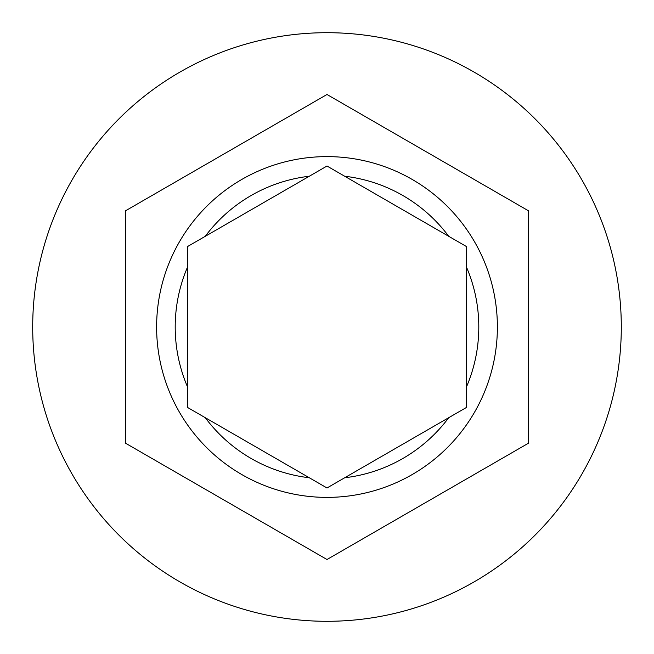 <?xml version="1.0" encoding="UTF-8"?>
<svg xmlns="http://www.w3.org/2000/svg" width="654" height="654" viewBox="0 0 654 654"><rect width="100%" height="100%" fill="white"/><g stroke="black" fill="none" stroke-linecap="round" stroke-linejoin="round"><path stroke-width="0.98" d="M156.617 327A170.383 170.383 0 0 1 327 156.617A170.383 170.383 0 0 1 497.383 327A170.383 170.383 0 0 1 327 497.383A170.383 170.383 0 0 1 156.617 327A170.383 170.383 0 0 0 327 497.383A170.383 170.383 0 0 0 497.383 327M187.592 246.517L187.592 407.483L327 487.974L466.408 407.483L466.408 246.517L327 166.026L187.592 246.517M621.3 327A294.3 294.3 0 0 0 327 32.7A294.3 294.3 0 0 0 32.7 327A294.3 294.3 0 0 0 327 621.3A294.3 294.3 0 0 0 621.3 327M528.367 210.743L327 94.487L125.633 210.743L125.633 443.257L327 559.513L528.367 443.257L528.367 210.743M466.408 407.483L448.726 417.693A151.793 151.793 0 0 1 344.683 477.763M187.592 266.93A151.793 151.793 0 0 0 187.592 387.07M309.317 176.237A151.793 151.793 0 0 0 205.274 236.307M448.726 236.307A151.793 151.793 0 0 0 344.683 176.237M466.408 387.07A151.793 151.793 0 0 0 466.408 266.93M205.274 417.693A151.793 151.793 0 0 0 309.317 477.763"/></g></svg>
